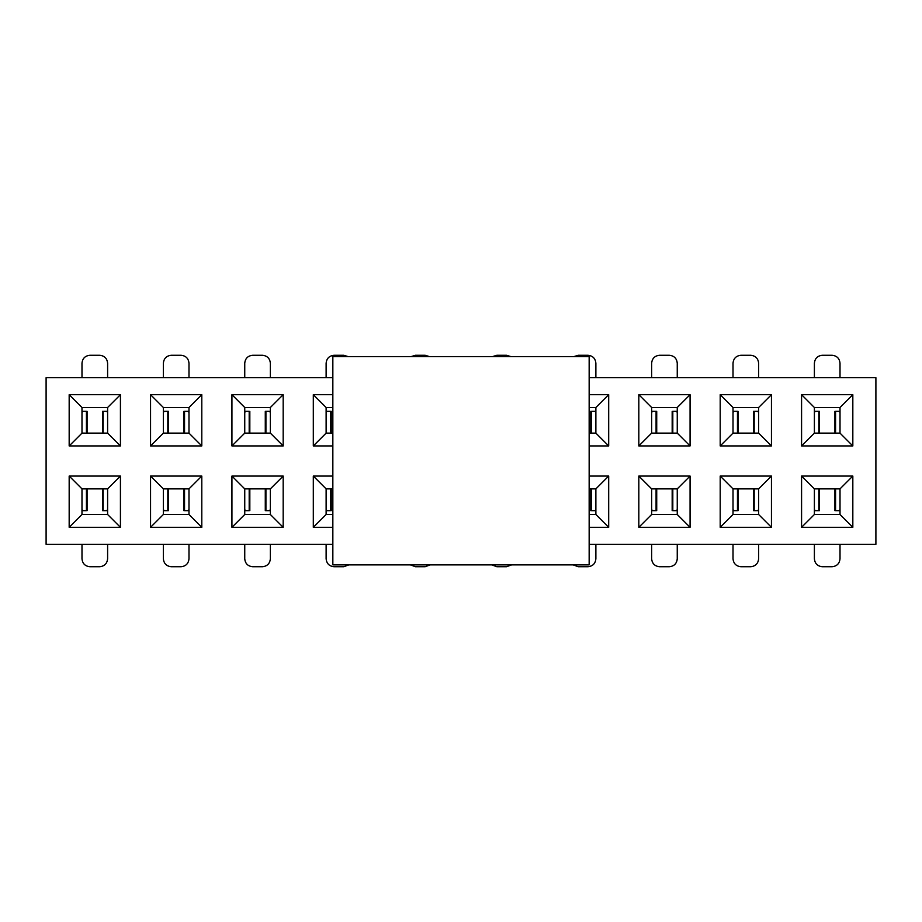 <?xml version="1.0" encoding="UTF-8"?>
<svg xmlns="http://www.w3.org/2000/svg" width="922" height="922" viewBox="0 0 922 922"><rect width="100%" height="100%" fill="white"/><g stroke="black" fill="none" stroke-linecap="round" stroke-linejoin="round"><path stroke-width="1.38" d="M332.842 514.499L326.123 514.499L313.307 527.315L313.307 476.063L332.842 476.063M332.842 527.315L313.307 527.315M326.123 514.499L326.123 488.879L313.307 476.063M332.842 544.303L46.1 544.303L46.1 377.697L332.842 377.697M332.842 445.937L313.307 445.937L313.307 394.685L332.842 394.685M120.425 445.937L69.173 445.937L69.173 394.685L120.425 394.685L120.425 445.937L107.609 433.121L81.989 433.121L69.173 445.937M201.803 445.937L150.551 445.937L150.551 394.685L201.803 394.685L201.803 445.937L188.987 433.121L163.367 433.121L150.551 445.937M283.181 445.937L231.929 445.937L231.929 394.685L283.181 394.685L283.181 445.937L270.365 433.121L244.745 433.121L231.929 445.937M120.425 527.315L69.173 527.315L69.173 476.063L120.425 476.063L120.425 527.315L107.609 514.499L81.989 514.499L69.173 527.315M201.803 527.315L150.551 527.315L150.551 476.063L201.803 476.063L201.803 527.315L188.987 514.499L163.367 514.499L150.551 527.315M283.181 527.315L231.929 527.315L231.929 476.063L283.181 476.063L283.181 527.315L270.365 514.499L244.745 514.499L231.929 527.315M326.123 488.879L332.842 488.879M332.842 564.875L332.842 356.618L589.158 356.618L589.158 564.875L332.842 564.875M332.842 433.121L326.123 433.121L313.307 445.937M326.123 433.121L326.123 407.501L313.307 394.685M326.123 407.501L332.842 407.501M81.989 433.121L81.989 407.501L69.173 394.685M81.989 407.501L107.609 407.501L120.425 394.685M107.609 407.501L107.609 433.121M163.367 433.121L163.367 407.501L150.551 394.685M163.367 407.501L188.987 407.501L201.803 394.685M188.987 407.501L188.987 433.121M244.745 433.121L244.745 407.501L231.929 394.685M244.745 407.501L270.365 407.501L283.181 394.685M270.365 407.501L270.365 433.121M81.989 514.499L81.989 488.879L69.173 476.063M81.989 488.879L107.609 488.879L120.425 476.063M107.609 488.879L107.609 514.499M163.367 514.499L163.367 488.879L150.551 476.063M163.367 488.879L188.987 488.879L201.803 476.063M188.987 488.879L188.987 514.499M244.745 514.499L244.745 488.879L231.929 476.063M244.745 488.879L270.365 488.879L283.181 476.063M270.365 488.879L270.365 514.499M330.572 510.661L326.123 510.661L330.572 510.661L330.572 488.879M589.158 544.303L875.9 544.303L875.9 377.697L589.158 377.697M589.158 394.685L608.693 394.685L608.693 445.937L589.158 445.937M589.158 476.063L608.693 476.063L608.693 527.315L589.158 527.315M690.071 445.937L638.819 445.937L638.819 394.685L690.071 394.685L690.071 445.937L677.255 433.121L651.635 433.121L638.819 445.937M771.449 445.937L720.197 445.937L720.197 394.685L771.449 394.685L771.449 445.937L758.633 433.121L733.013 433.121L720.197 445.937M852.827 445.937L801.575 445.937L801.575 394.685L852.827 394.685L852.827 445.937L840.011 433.121L814.391 433.121L801.575 445.937M690.071 527.315L638.819 527.315L638.819 476.063L690.071 476.063L690.071 527.315L677.255 514.499L651.635 514.499L638.819 527.315M771.449 527.315L720.197 527.315L720.197 476.063L771.449 476.063L771.449 527.315L758.633 514.499L733.013 514.499L720.197 527.315M852.827 527.315L801.575 527.315L801.575 476.063L852.827 476.063L852.827 527.315L840.011 514.499L814.391 514.499L801.575 527.315M589.158 407.501L595.877 407.501L608.693 394.685M595.877 407.501L595.877 433.121L589.158 433.121M608.693 445.937L595.877 433.121M589.158 488.879L595.877 488.879L608.693 476.063M595.877 488.879L595.877 514.499L589.158 514.499M608.693 527.315L595.877 514.499M651.635 433.121L651.635 407.501L638.819 394.685M651.635 407.501L677.255 407.501L690.071 394.685M677.255 407.501L677.255 433.121M733.013 433.121L733.013 407.501L720.197 394.685M733.013 407.501L758.633 407.501L771.449 394.685M758.633 407.501L758.633 433.121M814.391 433.121L814.391 407.501L801.575 394.685M814.391 407.501L840.011 407.501L852.827 394.685M840.011 407.501L840.011 433.121M651.635 514.499L651.635 488.879L638.819 476.063M651.635 488.879L677.255 488.879L690.071 476.063M677.255 488.879L677.255 514.499M733.013 514.499L733.013 488.879L720.197 476.063M733.013 488.879L758.633 488.879L771.449 476.063M758.633 488.879L758.633 514.499M814.391 514.499L814.391 488.879L801.575 476.063M814.391 488.879L840.011 488.879L852.827 476.063M840.011 488.879L840.011 514.499M326.123 509.797L327.471 510.661M840.011 544.303L840.011 558.72C839.539 563.584 836.876 566.258 832.013 566.73L822.401 566.73C817.526 566.258 814.864 563.584 814.391 558.72L814.391 544.303M758.633 544.303L758.633 558.72C758.161 563.584 755.498 566.258 750.635 566.73L741.023 566.73C736.148 566.258 733.486 563.584 733.013 558.72L733.013 544.303M677.255 544.303L677.255 558.72C676.783 563.584 674.12 566.258 669.245 566.73L659.645 566.73C654.77 566.258 652.108 563.584 651.635 558.72L651.635 544.303M595.877 544.303L595.877 558.72C595.405 563.584 592.742 566.258 587.867 566.73L578.267 566.73L573.138 564.875M491.76 564.875L496.889 566.73L506.489 566.73L511.618 564.875M410.382 564.875L415.511 566.73L425.111 566.73L430.24 564.875M326.123 544.303L326.123 558.72C326.595 563.584 329.258 566.258 334.133 566.73L343.733 566.73L348.862 564.875M270.365 544.303L270.365 558.72C269.892 563.584 267.23 566.258 262.355 566.73L252.755 566.73C247.88 566.258 245.217 563.584 244.745 558.72L244.745 544.303M188.987 544.303L188.987 558.72C188.514 563.584 185.852 566.258 180.977 566.73L171.365 566.73C166.502 566.258 163.839 563.584 163.367 558.72L163.367 544.303M107.609 544.303L107.609 558.72C107.136 563.584 104.474 566.258 99.599 566.73L89.987 566.73C85.124 566.258 82.461 563.584 81.989 558.72L81.989 544.303M330.572 411.339L326.123 411.339L330.572 411.339L330.572 431.842M81.989 377.697L81.989 363.28C82.461 358.416 85.124 355.742 89.987 355.27L99.599 355.27C104.474 355.742 107.136 358.416 107.609 363.28L107.609 377.697M163.367 377.697L163.367 363.28C163.839 358.416 166.502 355.742 171.365 355.27L180.977 355.27C185.852 355.742 188.514 358.416 188.987 363.28L188.987 377.697M244.745 377.697L244.745 363.28C245.217 358.416 247.88 355.742 252.755 355.27L262.355 355.27C267.23 355.742 269.892 358.416 270.365 363.28L270.365 377.697M326.123 377.697L326.123 363.28C326.595 358.416 329.258 355.742 334.133 355.27L343.733 355.27L348.182 356.618M429.56 356.618L425.111 355.27L415.511 355.27L411.062 356.618M510.938 356.618L506.489 355.27L496.889 355.27L492.44 356.618M573.818 356.618L578.267 355.27L587.867 355.27C592.742 355.742 595.405 358.416 595.877 363.28L595.877 377.697M651.635 377.697L651.635 363.28C652.108 358.416 654.77 355.742 659.645 355.27L669.245 355.27C674.12 355.742 676.783 358.416 677.255 363.28L677.255 377.697M733.013 377.697L733.013 363.28C733.486 358.416 736.148 355.742 741.023 355.27L750.635 355.27C755.498 355.742 758.161 358.416 758.633 363.28L758.633 377.697M814.391 377.697L814.391 363.28C814.864 358.416 817.526 355.742 822.401 355.27L832.013 355.27C836.876 355.742 839.539 358.416 840.011 363.28L840.011 377.697M103.748 411.339L107.609 411.339L103.748 411.339M86.438 411.339L81.989 411.339L86.438 411.339L86.438 431.842M185.126 411.339L188.987 411.339L185.126 411.339M167.816 411.339L163.367 411.339L167.816 411.339L167.816 433.121M266.504 411.339L270.365 411.339L266.504 411.339M249.194 411.339L244.745 411.339L249.194 411.339L249.194 433.121M86.438 510.661L81.989 510.661L86.438 510.661L86.438 488.879M103.16 510.661L107.609 510.661L103.16 510.661L103.16 488.879M167.816 510.661L163.367 510.661L167.816 510.661L167.816 488.879M184.538 510.661L188.987 510.661L184.538 510.661L184.538 488.879M249.194 510.661L244.745 510.661L249.194 510.661L249.194 488.879M265.916 510.661L270.365 510.661L265.916 510.661L265.916 488.879M103.16 433.121L103.16 411.339M184.538 433.121L184.538 411.339M265.916 433.121L265.916 411.339M592.016 411.339L595.877 411.339L592.016 411.339M591.428 510.661L595.877 510.661L591.428 510.661L591.428 488.879M673.394 411.339L677.255 411.339L673.394 411.339M656.084 411.339L651.635 411.339L656.084 411.339L656.084 433.121M754.772 411.339L758.633 411.339L754.772 411.339M737.462 411.339L733.013 411.339L737.462 411.339L737.462 433.121M836.15 411.339L840.011 411.339L836.15 411.339M818.84 411.339L814.391 411.339L818.84 411.339L818.84 433.121M656.084 510.661L651.635 510.661L656.084 510.661L656.084 488.879M672.806 510.661L677.255 510.661L672.806 510.661L672.806 488.879M737.462 510.661L733.013 510.661L737.462 510.661L737.462 488.879M754.184 510.661L758.633 510.661L754.184 510.661L754.184 488.879M818.84 510.661L814.391 510.661L818.84 510.661L818.84 488.879M835.563 510.661L840.011 510.661L835.563 510.661L835.563 488.879M327.471 411.339L326.123 412.203M107.609 412.203L106.261 411.339M83.337 411.339L81.989 412.203M188.987 412.203L187.639 411.339M164.715 411.339L163.367 412.203M270.365 412.203L269.017 411.339M246.093 411.339L244.745 412.203M81.989 509.797L83.337 510.661M106.261 510.661L107.609 509.797M163.367 509.797L164.715 510.661M187.639 510.661L188.987 509.797M244.745 509.797L246.093 510.661M269.017 510.661L270.365 509.797M591.428 433.121L591.428 411.339M672.806 433.121L672.806 411.339M754.184 433.121L754.184 411.339M835.563 433.121L835.563 411.339M595.877 412.203L594.529 411.339M594.529 510.661L595.877 509.797M677.255 412.203L675.907 411.339M652.983 411.339L651.635 412.203M758.633 412.203L757.285 411.339M734.361 411.339L733.013 412.203M840.011 412.203L838.663 411.339M815.74 411.339L814.391 412.203M651.635 509.797L652.983 510.661M675.907 510.661L677.255 509.797M733.013 509.797L734.361 510.661M757.285 510.661L758.633 509.797M814.391 509.797L815.74 510.661M838.663 510.661L840.011 509.797M331.205 488.879L331.205 510.661M331.205 411.339L331.205 433.121M102.526 411.339L102.526 433.121M87.071 411.339L87.071 433.121M183.904 411.339L183.904 433.121M168.449 411.339L168.449 433.121M265.282 411.339L265.282 433.121M249.827 411.339L249.827 433.121M87.071 488.879L87.071 510.661M102.526 488.879L102.526 510.661M168.449 488.879L168.449 510.661M183.904 488.879L183.904 510.661M249.827 488.879L249.827 510.661M265.282 488.879L265.282 510.661M590.795 411.339L590.795 433.121M590.795 488.879L590.795 510.661M672.173 411.339L672.173 433.121M656.718 411.339L656.718 433.121M753.551 411.339L753.551 433.121M738.096 411.339L738.096 433.121M834.929 411.339L834.929 433.121M819.474 411.339L819.474 433.121M656.718 488.879L656.718 510.661M672.173 488.879L672.173 510.661M738.096 488.879L738.096 510.661M753.551 488.879L753.551 510.661M819.474 488.879L819.474 510.661M834.929 488.879L834.929 510.661"/></g></svg>
